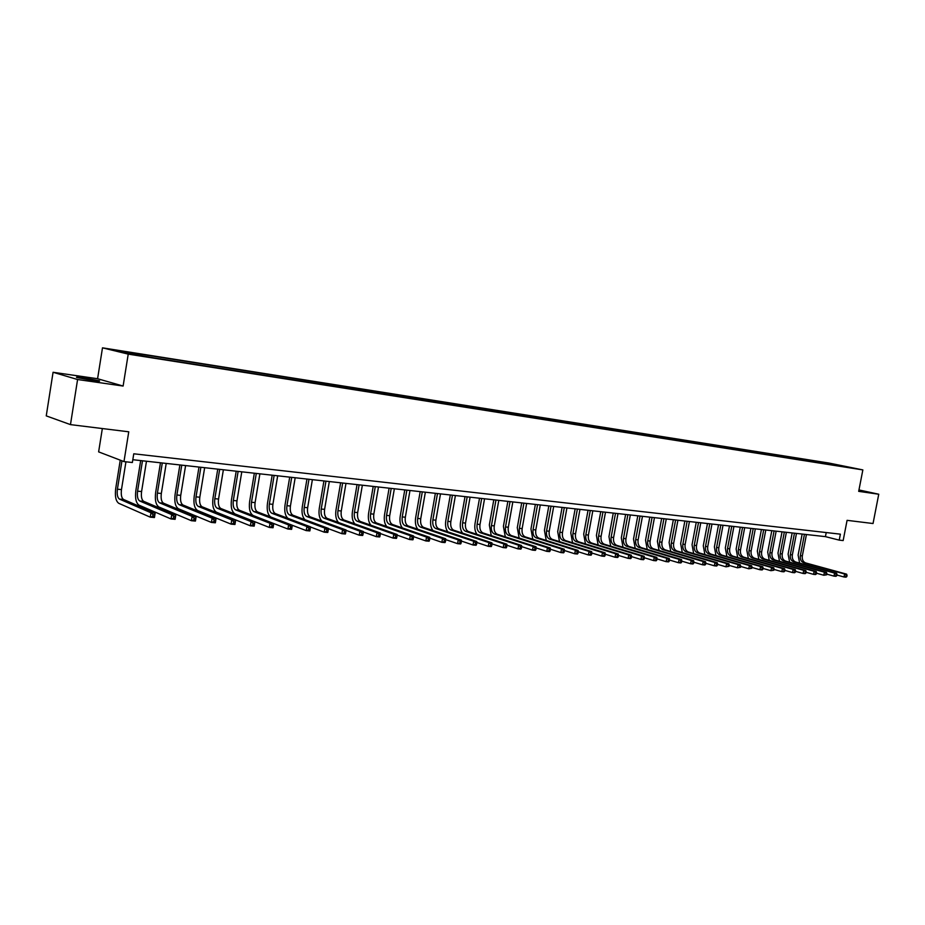 <?xml version="1.0" encoding="UTF-8"?>
<svg xmlns="http://www.w3.org/2000/svg" width="925" height="925" viewBox="0 0 925 925"><rect width="100%" height="100%" fill="white"/><g stroke="black" fill="none" stroke-linecap="round" stroke-linejoin="round"><path stroke-width="1.39" d="M92.419 380.418C98.859 381.297 101.033 381.401 98.94 380.707L83.759 377.897C77.249 376.995 75.052 376.891 77.157 377.597L92.419 380.418M139.918 355.813L132.24 354.402L139.918 355.813M102.34 428.553L98.628 451.874L123.973 461.587L132.368 462.512L133.767 453.793L840.386 534.164L839.229 540.131L843.161 540.558L847.08 520.336L873.038 523.527L878.75 494.228L858.967 489.949M53.072 372.278L46.25 415.88L70.473 424.621L77.584 379.528L123.118 386.049L128.228 354.125L102.49 347.835L97.588 378.73L53.072 372.278L77.584 379.528M128.228 354.125L862.852 469.912L828.835 463.032L102.49 347.835M849.266 467.403L855.856 468.651L849.231 467.576M825.447 463.818L824.961 462.847L819.481 461.737L134.495 353.188L138.727 354.206L138.935 355.154M824.961 462.847L849.659 467.391L838.871 465.934M138.727 354.206L116.492 350.679L127.268 353.304L154.093 357.906L839.114 465.726M123.973 461.587L128.76 431.802L70.473 424.621M862.852 469.912L858.689 491.348L878.75 494.228M132.818 459.713L825.435 536.639L839.229 540.131M826.222 532.557L825.435 536.639M819.481 461.737L819.261 462.847M835.448 465.391L835.506 464.523M123.118 386.049L97.588 378.73M799.616 563.094L798.113 555.058L802.148 534.06M806.427 534.534L802.333 555.856C801.917 559.475 803.027 561.833 805.663 562.932L846.595 574.148L844.606 573.974L846.259 575.269L846.028 576.483L846.826 576.553L847.057 575.338L846.259 575.269M804.438 534.315L800.345 555.659C799.928 559.29 801.038 561.648 803.675 562.747L844.606 573.974L844.028 576.992L836.94 575.038M846.826 576.553L846.017 577.165L844.028 576.992L846.028 576.483M847.057 575.338L846.595 574.148M789.615 562.192L788.112 554.087L792.158 532.95M796.46 533.424L792.343 554.884C791.927 558.527 793.037 560.908 795.685 562.007L836.593 573.269L834.581 573.084L836.235 574.39L836.003 575.604L836.813 575.674L837.044 574.46L836.235 574.39M794.448 533.205L790.332 554.688C789.915 558.342 791.025 560.712 793.662 561.822L834.581 573.084L833.992 576.125L826.8 574.136M836.813 575.674L836.003 576.298L833.992 576.125L836.003 575.604M837.044 574.46L836.593 573.269M779.497 561.267L777.983 553.092L782.041 531.829M786.366 532.303L782.238 553.902C781.822 557.567 782.932 559.96 785.568 561.07L826.464 572.367L824.418 572.193L826.083 573.5L825.852 574.726L826.661 574.795L826.904 573.581L826.083 573.5M784.331 532.083L780.203 553.705C779.775 557.37 780.885 559.764 783.521 560.874L824.418 572.193L823.828 575.257L816.521 573.211M826.661 574.795L823.828 575.257L825.852 574.726M826.904 573.581L826.464 572.367M769.242 560.353L767.715 552.098L771.797 530.684M776.144 531.17L772.005 552.907C771.577 556.596 772.687 559.001 775.323 560.111L816.197 571.465L814.127 571.28L815.792 572.598L815.561 573.835L816.393 573.905L816.625 572.679L815.792 572.598M774.086 530.938L769.935 552.699C769.519 556.399 770.618 558.804 773.254 559.926L814.127 571.28L813.526 574.367L806.114 572.286M816.393 573.905L815.596 574.541L813.526 574.367L815.561 573.835M816.625 572.679L816.197 571.465M758.858 559.417L757.332 551.08L761.425 529.528M765.796 530.025L761.633 551.89C761.206 555.613 762.304 558.029 764.94 559.151L805.791 570.552L803.686 570.367L805.374 571.696L805.132 572.933L805.976 573.003L806.207 571.766L805.374 571.696M763.703 529.782L759.541 551.693C759.113 555.416 760.223 557.833 762.847 558.954L803.686 570.367L803.097 573.465L795.558 571.338M805.976 573.003L805.189 573.65L803.097 573.465L805.132 572.933M806.207 571.766L805.791 570.552M748.348 558.469L746.799 550.051L750.915 528.372M755.309 528.857L751.135 550.872C750.695 554.607 751.805 557.047 754.43 558.168L795.246 569.615L793.118 569.43L794.806 570.771L794.563 572.02L795.419 572.089L795.662 570.841L794.806 570.771M753.193 528.614L749.019 550.664C748.579 554.41 749.678 556.85 752.314 557.972L793.118 569.43L792.517 572.552L784.874 570.39M795.419 572.089L794.644 572.737L792.517 572.552L794.563 572.02M795.662 570.841L795.246 569.615M737.688 557.509L736.138 549.011L740.266 527.181M744.683 527.678L740.497 549.832C740.058 553.601 741.156 556.052 743.781 557.174L784.562 568.678L782.411 568.482L784.099 569.835L783.857 571.095L784.724 571.164L784.967 569.904L784.099 569.835M742.544 527.435L738.347 549.623C737.919 553.393 739.006 555.844 741.642 556.977L782.411 568.482L781.81 571.627L774.04 569.418M784.724 571.164L783.961 571.812L781.81 571.627L783.857 571.095M784.967 569.904L784.562 568.678M726.9 556.538L725.327 547.958L729.478 525.99M733.918 526.475L729.709 548.791C729.282 552.572 730.368 555.035 732.993 556.179L773.728 567.719L771.554 567.522L773.254 568.887L773.011 570.147L773.878 570.228L774.121 568.956L773.254 568.887M731.756 526.244L727.536 548.571C727.108 552.375 728.195 554.838 730.819 555.971L771.554 567.522L770.941 570.69L763.056 568.436M773.878 570.228L770.941 570.69L773.011 570.147M774.121 568.956L773.728 567.719M715.962 555.555L714.389 546.895L718.54 524.776M723.015 525.273L718.794 547.727C718.355 551.543 719.442 554.017 722.067 555.162L762.755 566.748L760.547 566.551L762.246 567.915L762.003 569.199L762.894 569.268L763.137 567.996L762.246 567.915M720.818 525.03L716.586 547.507C716.147 551.335 717.245 553.809 719.858 554.954L760.547 566.551L759.934 569.742L751.921 567.441M762.894 569.268L762.154 569.939L759.934 569.742L762.003 569.199M763.137 567.996L762.755 566.748M704.885 554.561L703.289 545.808L707.463 523.538M711.972 524.036L707.729 546.652C707.278 550.491 708.365 552.977 710.99 554.133L751.632 565.765L749.389 565.568L751.1 566.944L750.857 568.227L751.759 568.308L752.002 567.025L751.1 566.944M709.741 523.793L705.497 546.432C705.047 550.271 706.133 552.768 708.758 553.925L749.389 565.568L748.776 568.783L740.636 566.424M751.759 568.308L748.776 568.783L750.857 568.227M752.002 567.025L751.632 565.765M693.657 553.555L692.05 544.709L696.247 522.29M700.768 522.798L696.513 545.553C696.062 549.427 697.149 551.936 699.763 553.081L740.347 564.77L738.069 564.574L739.792 565.95L739.549 567.245L740.462 567.326L740.705 566.031L739.792 565.95M698.514 522.544L694.247 545.334C693.808 549.207 694.883 551.716 697.496 552.873L738.069 564.574L737.456 567.8L729.189 565.395M740.462 567.326L737.456 567.8L739.549 567.245M740.705 566.031L740.347 564.77M682.28 552.537L680.661 543.599L684.87 521.029M689.426 521.538L685.147 544.455C684.697 548.34 685.772 550.872 688.385 552.028L728.912 563.764L726.599 563.556L728.333 564.955L728.091 566.25L729.004 566.331L729.258 565.036L728.333 564.955M687.136 521.284L682.858 544.224C682.407 548.12 683.482 550.653 686.084 551.809L726.599 563.556L725.986 566.817L717.58 564.354M729.004 566.331L725.986 566.817L728.091 566.25M729.258 565.036L728.912 563.764M670.752 551.497L669.11 542.478L673.342 519.746M677.921 520.255L673.631 543.333C673.18 547.253 674.256 549.785 676.857 550.953L717.314 562.735L714.967 562.539L716.713 563.938L716.459 565.244L717.395 565.325L717.65 564.019L716.713 563.938M675.608 520L671.307 543.102C670.856 547.022 671.932 549.566 674.522 550.733L714.967 562.539L714.354 565.811L705.81 563.302M717.395 565.325L716.69 566.019L714.354 565.811L716.459 565.244M717.65 564.019L717.314 562.735M659.062 550.456L657.409 541.333L661.653 518.451M666.266 518.96L661.953 542.189C661.502 546.143 662.566 548.698 665.168 549.866L705.544 561.706L703.173 561.498L704.919 562.909L704.677 564.227L705.625 564.308L705.868 562.99L704.919 562.909M663.919 518.705L659.594 541.969C659.143 545.912 660.207 548.479 662.809 549.647L703.173 561.498L702.561 564.793L693.877 562.227M705.625 564.308L704.931 565.002L702.561 564.793L704.677 564.227M705.868 562.99L705.544 561.706M647.211 549.404L645.546 540.177L649.801 517.133M654.449 517.653L650.113 541.044C649.662 545.01 650.726 547.588 653.316 548.756L693.623 560.654L691.218 560.434L692.964 561.857L692.721 563.186L693.681 563.267L693.923 561.938L692.964 561.857M652.067 517.387L647.731 540.813C647.269 544.79 648.332 547.357 650.923 548.537L691.218 560.434L690.593 563.764L681.771 561.14M693.681 563.267L692.998 563.972L690.593 563.764L692.721 563.186M693.923 561.938L693.623 560.654M635.197 548.328L633.521 538.998L637.799 515.803M642.459 516.323L638.111 539.876C637.649 543.877 638.712 546.467 641.303 547.646L681.517 559.579L679.077 559.371L680.835 560.793L680.592 562.134L681.563 562.227L681.817 560.885L680.835 560.793M640.042 516.058L635.695 539.633C635.232 543.646 636.296 546.236 638.874 547.415L679.077 559.371L678.453 562.712L669.492 560.03M681.563 562.227L680.893 562.932L678.453 562.712L680.592 562.134M681.817 560.885L681.517 559.579M623.011 547.242L621.322 537.818L625.612 514.45M630.307 514.971L625.947 538.685C625.485 542.721 626.537 545.322 629.116 546.513L669.249 558.503L666.775 558.284L668.532 559.717L668.289 561.07L669.272 561.163L669.527 559.81L668.532 559.717M627.867 514.705L623.496 538.454C623.034 542.478 624.086 545.091 626.653 546.282L666.775 558.284L666.139 561.66L657.028 558.908M669.272 561.163L668.625 561.868L666.139 561.66L668.289 561.07M669.527 559.81L669.249 558.503M610.662 546.143L608.962 536.604L613.263 513.074M617.993 513.606L613.61 537.494C613.148 541.541 614.188 544.166 616.755 545.357L656.796 557.405L654.287 557.185L656.056 558.631L655.802 559.995L656.808 560.076L657.062 558.723L656.056 558.631M615.507 513.329L611.124 537.252C610.65 541.31 611.702 543.935 614.269 545.126L654.287 557.185L653.651 560.573L644.39 557.763M656.808 560.076L656.16 560.793L653.651 560.573L655.802 559.995M657.062 558.723L656.796 557.405M598.14 545.033L596.417 535.378L600.741 511.687M605.493 512.219L601.1 536.269C600.626 540.35 601.666 542.998 604.233 544.201L644.158 556.283L641.615 556.064L643.395 557.521L643.141 558.897L644.158 558.977L644.413 557.613L643.395 557.521M602.973 511.93L598.579 536.026C598.105 540.119 599.146 542.755 601.701 543.958L641.615 556.064L640.979 559.486L631.555 556.596M644.158 558.977L643.534 559.706L640.979 559.486L643.141 558.897M644.413 557.613L644.158 556.283M585.444 543.9L583.698 534.141L588.034 510.276M592.821 510.808L588.416 535.032C587.93 539.148 588.971 541.807 591.526 543.01L631.336 555.162L628.757 554.931L630.538 556.399L630.283 557.775L631.324 557.868L631.578 556.492L630.538 556.399M590.266 510.519L585.849 534.789C585.375 538.905 586.404 541.564 588.959 542.778L628.757 554.931L628.121 558.376L618.536 555.428M631.324 557.868L630.711 558.596L628.121 558.376L630.283 557.775M631.578 556.492L631.336 555.162M572.563 542.767L570.794 532.881L575.153 508.842M579.963 509.374L575.535 533.783C575.061 537.922 576.09 540.605 578.634 541.819L618.328 554.006L615.703 553.774L617.507 555.254L617.241 556.653L618.293 556.734L618.548 555.347L617.507 555.254M577.373 509.097L572.945 533.528C572.459 537.679 573.488 540.362 576.032 541.576L615.703 553.774L615.067 557.255L605.32 554.225M618.293 556.734L617.692 557.474L615.067 557.255L617.241 556.653M618.548 555.347L618.328 554.006M559.498 541.611L557.706 531.609L562.088 507.397M566.933 507.929L562.481 532.511C561.995 536.685 563.024 539.379 565.557 540.593L605.123 552.838L602.464 552.607L604.268 554.098L604.013 555.497L605.077 555.59L605.332 554.191L604.268 554.098M564.296 507.64L559.845 532.257C559.359 536.431 560.388 539.136 562.92 540.35L602.464 552.607L601.817 556.11L591.908 553.011L590.832 552.93L590.566 554.341L591.653 554.433L591.722 551.658L589.017 551.427L590.832 552.93M605.077 555.59L604.487 556.341L601.817 556.11L604.013 555.497M605.332 554.191L605.123 552.838M546.236 540.443L544.432 530.314L548.826 505.917M553.693 506.461L549.23 531.227C548.745 535.425 549.762 538.142 552.283 539.368L591.722 551.658M551.034 506.16L546.559 530.962C546.074 535.17 547.091 537.887 549.612 539.113L589.017 551.427L588.369 554.954L578.275 551.762M591.653 554.433L591.075 555.185L588.369 554.954L590.566 554.341M532.788 539.252L530.962 528.996L535.367 504.426M540.281 504.969L535.795 529.921C535.298 534.153 536.315 536.882 538.824 538.107L578.113 550.456L575.373 550.213L577.188 551.728L576.934 553.15L578.033 553.254L578.287 551.832L577.188 551.728M537.564 504.668L533.077 529.655C532.592 533.887 533.598 536.627 536.107 537.853L575.373 550.213L574.726 553.774L564.447 550.502M578.033 553.254L577.466 554.006L574.726 553.774L576.934 553.15M578.287 551.832L578.113 550.456M519.145 538.061L517.283 527.666L521.712 502.911M526.649 503.454L522.151 528.591C521.654 532.858 522.66 535.598 525.157 536.835L564.296 549.242L561.51 548.999L563.337 550.525L563.082 551.947L564.192 552.052L564.458 550.618L563.337 550.525M523.908 503.154L519.399 528.325C518.902 532.592 519.908 535.344 522.405 536.581L561.51 548.999L560.862 552.572L550.398 549.219M564.192 552.052L563.649 552.815L560.862 552.572L563.082 551.947M564.458 550.618L564.296 549.242M505.293 536.847L503.408 526.313L507.86 501.373M512.832 501.928L508.311 527.238C507.813 531.54 508.808 534.303 511.294 535.552L550.271 548.005L547.438 547.75L549.277 549.288L549.011 550.733L550.144 550.837L550.41 549.392L549.277 549.288M510.033 501.616L505.512 526.972C505.015 531.274 506.01 534.049 508.496 535.286L547.438 547.75L546.791 551.358L536.13 547.912M550.144 550.837L549.623 551.612L546.791 551.358L549.011 550.733M550.41 549.392L550.271 548.005M491.244 535.61L489.337 524.938L493.8 499.812M498.795 500.367L494.262 525.874C493.753 530.198 494.748 532.985 497.222 534.245L536.026 546.744L533.158 546.49L534.997 548.039L534.731 549.496L535.887 549.6L536.142 548.143L534.997 548.039M495.962 500.055L491.429 525.597C490.921 529.933 491.903 532.731 494.378 533.979L533.158 546.49L532.499 550.132L521.642 546.594M535.887 549.6L535.378 550.375L532.499 550.132L534.731 549.496M536.142 548.143L536.026 546.744M476.976 534.373C475.022 531.597 474.375 527.99 475.034 523.538L479.52 498.228M484.55 498.783L479.994 524.487C479.485 528.846 480.468 531.655 482.931 532.916L521.561 545.472L518.636 545.218L520.486 546.768L520.22 548.236L521.399 548.34L521.654 546.872L520.486 546.768M481.682 498.459L477.127 524.209C476.606 528.568 477.589 531.389 480.052 532.638L518.636 545.218L517.988 548.883L506.923 545.241M521.399 548.34L520.902 549.126L517.988 548.883L520.22 548.236M521.654 546.872L521.561 545.472M462.5 533.112C460.511 530.314 459.852 526.66 460.523 522.128L465.021 496.609M470.097 497.176L465.518 523.076C465.009 527.47 465.98 530.303 468.432 531.563L506.865 544.178L503.894 543.912L505.755 545.484L505.489 546.964L506.68 547.068L506.935 545.588L505.755 545.484M467.171 496.852L462.604 522.798C462.084 527.192 463.055 530.025 465.506 531.285L503.894 543.912L503.235 547.612L491.973 543.865M506.68 547.068L506.206 547.866L503.235 547.612L505.489 546.964M506.935 545.588L506.865 544.178M447.804 531.829C445.781 529.031 445.11 525.319 445.792 520.694L450.313 494.979M455.412 495.546L450.822 521.654C450.302 526.071 451.261 528.927 453.701 530.187L491.938 542.859L488.92 542.593L490.782 544.178L490.516 545.669L491.73 545.773L491.984 544.282L490.782 544.178M452.441 495.222L447.85 521.365C447.342 525.793 448.29 528.649 450.729 529.909L488.92 542.593L488.261 546.317L476.791 542.466M491.73 545.773L491.267 546.571L488.261 546.317L490.516 545.669M491.984 544.282L491.938 542.859M432.888 530.545C430.819 527.736 430.137 523.966 430.83 519.226L435.363 493.314M440.497 493.892L435.895 520.197C435.374 524.66 436.322 527.528 438.751 528.799L476.768 541.518L473.704 541.252L475.577 542.848L475.311 544.339L476.537 544.455L476.803 542.952L475.577 542.848M437.49 493.557L432.877 519.908C432.357 524.371 433.305 527.238 435.733 528.522L473.704 541.252L473.033 544.998L461.355 541.044M476.537 544.455L476.097 545.264L473.033 544.998L475.311 544.339M476.803 542.952L476.768 541.518M417.742 529.239C415.637 526.418 414.932 522.59 415.637 517.746L420.193 491.637M425.361 492.204L420.736 518.717C420.204 523.215 421.153 526.105 423.558 527.389L461.355 540.154L458.233 539.888L460.118 541.495L459.852 543.01L461.089 543.114L461.367 541.599L460.118 541.495M422.297 491.869L417.672 518.428C417.152 522.926 418.088 525.816 420.493 527.1L458.233 539.888L457.574 543.669L445.677 539.599M461.089 543.114L460.685 543.935L457.574 543.669L459.852 543.01M461.367 541.599L461.355 540.154M402.363 527.909C400.213 525.088 399.496 521.203 400.213 516.243L404.78 489.926M409.983 490.504L405.335 517.225C404.815 521.758 405.74 524.66 408.133 525.955L445.688 538.778L442.52 538.5L444.405 540.119L444.139 541.645L445.411 541.749L445.677 540.223L444.405 540.119M406.873 490.158L402.236 516.925C401.704 521.457 402.629 524.371 405.011 525.666L442.52 538.5L441.849 542.316L429.743 538.13M445.411 541.749L445.017 542.582L441.849 542.316L444.139 541.645M445.677 540.223L445.688 538.778M386.743 526.579C384.546 523.758 383.806 519.804 384.534 514.716L389.113 488.18M394.362 488.77L389.703 515.699C389.171 520.266 390.084 523.192 392.454 524.498L429.767 537.367L426.541 537.09L428.437 538.72L428.171 540.258L429.454 540.373L429.732 538.836L428.437 538.72M391.206 488.412L386.546 515.398C386.002 519.966 386.928 522.903 389.298 524.197L426.541 537.09L425.87 540.94L413.544 536.627M429.454 540.373L429.096 541.217L425.87 540.94L428.171 540.258M429.732 538.836L429.767 537.367M370.89 525.227C368.624 522.405 367.873 518.393 368.613 513.155L373.214 486.411M378.487 487.001L373.816 514.15C373.272 518.752 374.174 521.712 376.533 523.007L413.579 535.945L410.307 535.656L412.203 537.298L411.937 538.847L413.244 538.963L413.521 537.413L412.203 537.298M375.284 486.642L370.601 513.837C370.058 518.451 370.971 521.411 373.318 522.717L410.307 535.656L409.636 539.541L397.091 535.101M413.244 538.963L412.897 539.818L409.636 539.541L411.937 538.847M413.521 537.413L413.579 535.945M354.784 523.862C352.46 521.064 351.673 516.971 352.437 511.583L357.05 484.619M362.357 485.209L357.663 512.589C357.119 517.225 358.021 520.197 360.357 521.503L397.126 534.488L393.796 534.199L395.703 535.852L395.438 537.425L396.767 537.541L397.033 535.968L395.703 535.852M359.108 484.85L354.414 512.265C353.859 516.913 354.761 519.896 357.085 521.203L393.796 534.199L393.113 538.107L380.348 533.54M396.767 537.541L396.443 538.396L393.113 538.107L395.438 537.425M397.033 535.968L397.126 534.488M338.434 522.486C336.041 519.711 335.22 515.537 335.995 509.976L340.62 482.792M345.973 483.393L341.267 510.982C340.712 515.664 341.591 518.659 343.915 519.977L380.383 533.02L377.007 532.719L378.926 534.384L378.649 535.968L380.002 536.084L380.279 534.511L378.926 534.384M342.666 483.023L337.949 510.669C337.405 515.352 338.284 518.347 340.597 519.665L377.007 532.719L376.325 536.662L363.328 531.956M380.002 536.084L379.701 536.951L376.325 536.662L378.649 535.968M380.279 534.511L380.383 533.02M321.831 521.099C319.345 518.358 318.501 514.103 319.287 508.345L323.935 480.942M329.323 481.543L324.594 509.363C324.039 514.08 324.906 517.098 327.196 518.416L363.375 531.517L359.929 531.216L361.86 532.893L361.583 534.488L362.958 534.604L363.236 533.02L361.86 532.893M325.958 481.162L321.218 509.039C320.663 513.757 321.53 516.786 323.831 518.104L359.929 531.216L359.247 535.193L346.019 530.337M362.958 534.604L362.681 535.482L359.247 535.193L361.583 534.488M363.236 533.02L363.375 531.517M304.984 519.711C302.394 517.029 301.504 512.693 302.302 506.692L306.961 479.058M312.384 479.659L307.643 507.721C307.088 512.473 307.944 515.514 310.21 516.844L346.066 529.99L342.562 529.678L344.493 531.378L344.216 532.985L345.615 533.101L345.892 531.493L344.493 531.378M308.973 479.277L304.221 507.386C303.666 512.138 304.51 515.19 306.776 516.52L342.562 529.678L341.88 533.69L328.421 528.684M345.615 533.101L345.372 533.991L341.88 533.69L344.216 532.985M345.892 531.493L346.066 529.99M287.906 518.324C285.178 515.745 284.218 511.305 285.027 505.004L289.71 477.138M295.179 477.751L290.415 506.044C289.849 510.831 290.693 513.895 292.947 515.237L328.456 528.429L324.895 528.117L326.837 529.828L326.56 531.447L327.982 531.574L328.259 529.956L326.837 529.828M291.699 477.358L286.935 505.697C286.368 510.496 287.213 513.572 289.456 514.913L324.895 528.117L324.201 532.164L310.511 527.007M327.982 531.574L327.762 532.476L324.201 532.164L326.56 531.447M328.259 529.956L328.456 528.429M270.69 516.971C267.707 514.601 266.631 510.045 267.475 503.292L272.181 475.196M277.685 475.808L272.898 504.333C272.332 509.166 273.153 512.253 275.384 513.606L310.534 526.857L306.915 526.533L308.869 528.256L308.592 529.898L310.037 530.025L310.314 528.383L308.869 528.256M274.147 475.415L269.36 503.986C268.793 508.831 269.614 511.93 271.834 513.271L306.915 526.533L306.233 530.615L292.3 525.296M310.037 530.025L309.852 530.927L306.233 530.615L308.592 529.898M310.314 528.383L310.534 526.857M291.78 528.441L292.057 526.788L290.577 526.66L290.3 528.314L291.78 528.441L291.618 529.354L287.929 529.042L253.253 515.572C249.97 513.537 248.767 508.854 249.623 501.558L254.34 473.218M259.89 473.831L255.092 502.599C254.514 507.478 255.323 510.588 257.52 511.941L292.312 525.25L288.623 524.926L290.577 526.66M256.294 473.427L251.496 502.252C250.918 507.131 251.727 510.253 253.912 511.606L288.623 524.926L287.929 529.042L290.3 528.314M292.057 526.788L292.312 525.25M238.13 471.415L233.32 500.483C232.73 505.408 233.528 508.542 235.69 509.906L270.007 523.273L273.754 523.608L273.06 527.759L269.314 527.435L235.031 513.918C231.782 511.86 230.602 507.154 231.47 499.778L236.21 471.195M241.783 471.819L236.973 500.841C236.395 505.755 237.193 508.889 239.367 510.253L273.754 523.608L273.465 525.169L271.973 525.03L271.696 526.695L273.187 526.822L273.465 525.169M271.696 526.695L269.314 527.435L270.007 523.273L271.973 525.03M273.187 526.822L273.06 527.759M219.664 469.357L214.831 498.679C214.242 503.651 215.016 506.819 217.155 508.183L251.057 521.607L254.872 521.943L254.178 526.128L250.351 525.805L216.485 512.23C213.282 510.161 212.126 505.408 213.004 497.985L217.757 469.148M223.376 469.773L218.554 499.049C217.965 503.998 218.739 507.166 220.89 508.53L254.872 521.943L254.548 523.504L253.022 523.377L252.745 525.053L254.271 525.192L254.548 523.504M252.745 525.053L250.351 525.805L251.057 521.607L253.022 523.377M254.271 525.192L254.178 526.128M200.864 467.275L196.019 496.852C195.429 501.859 196.181 505.05 198.297 506.426L231.759 519.908L235.644 520.243L234.95 524.475L231.065 524.14L197.626 510.507C194.47 508.426 193.337 503.639 194.227 496.147L198.991 467.067M204.656 467.692L199.812 497.222C199.21 502.217 199.973 505.408 202.089 506.784L235.644 520.243L235.297 521.827L233.736 521.688L233.458 523.388L235.008 523.515L235.297 521.827M233.458 523.388L231.065 524.14L231.759 519.908L233.736 521.688M235.008 523.515L234.95 524.475M181.751 465.148L176.883 494.991C176.282 500.043 177.022 503.258 179.103 504.645L212.114 518.173L216.068 518.52L215.375 522.787L211.409 522.44L178.433 508.762C175.322 506.669 174.212 501.847 175.114 494.285L179.889 464.94M185.601 465.576L180.733 495.361C180.144 500.413 180.884 503.616 182.965 505.004L216.068 518.52L215.687 520.104L214.103 519.966L213.814 521.677L215.398 521.816L215.687 520.104M213.814 521.677L211.409 522.44L212.114 518.173L214.103 519.966M215.398 521.816L215.375 522.787M162.291 462.986L157.412 493.094C156.799 498.193 157.528 501.431 159.574 502.83L192.111 516.404L196.135 516.763L195.429 521.064L191.406 520.717L158.892 506.981C155.839 504.877 154.752 500.009 155.666 492.389L160.464 462.789M166.211 463.425L161.332 493.476C160.73 498.563 161.447 501.801 163.505 503.188L196.135 516.763L195.707 518.358L194.1 518.22L193.811 519.942L195.429 520.081L195.707 518.358M193.811 519.942L191.406 520.717L192.111 516.404L194.1 518.22M195.429 520.081L195.429 521.064M142.485 460.789L137.582 491.163C136.981 496.309 137.675 499.581 139.687 500.98L171.726 514.612L175.831 514.971L175.126 519.318L171.021 518.96L139.016 505.166C135.998 503.05 134.958 498.147 135.871 490.458L140.681 460.592M146.474 461.228L141.583 491.557C140.97 496.69 141.675 499.951 143.699 501.35L175.831 514.971L175.368 516.578L173.727 516.439L173.438 518.185L175.091 518.324L175.368 516.578M173.438 518.185L171.021 518.96L171.726 514.612L173.727 516.439M175.091 518.324L175.126 519.318M121.961 460.812L117.406 489.198C116.793 494.389 117.475 497.685 119.452 499.095L150.972 512.774L155.146 513.144L154.44 517.526L150.255 517.168L118.77 503.316C115.81 501.2 114.793 496.251 115.718 488.493L120.262 460.164M125.939 461.806L121.476 489.603C120.863 494.783 121.545 498.066 123.534 499.477L155.146 513.144L154.648 514.774L152.972 514.624L152.683 516.381L154.359 516.532L154.648 514.774M152.683 516.381L150.255 517.168L150.972 512.774L152.972 514.624M154.359 516.532L154.44 517.526M802.333 555.856L800.345 555.659M805.663 562.932L803.675 562.747M792.343 554.884L790.332 554.688M795.685 562.007L793.662 561.822M782.238 553.902L780.203 553.705M785.568 561.07L783.521 560.874M772.005 552.907L769.935 552.699M775.323 560.111L773.254 559.926M761.633 551.89L759.541 551.693M764.94 559.151L762.847 558.954M751.135 550.872L749.019 550.664M754.43 558.168L752.314 557.972M740.497 549.832L738.347 549.623M743.781 557.174L741.642 556.977M729.709 548.791L727.536 548.571M732.993 556.179L730.819 555.971M718.794 547.727L716.586 547.507M722.067 555.162L719.858 554.954M707.729 546.652L705.497 546.432M710.99 554.133L708.758 553.925M696.513 545.553L694.247 545.334M699.763 553.081L697.496 552.873M685.147 544.455L682.858 544.224M688.385 552.028L686.084 551.809M673.631 543.333L671.307 543.102M676.857 550.953L674.522 550.733M661.953 542.189L659.594 541.969M665.168 549.866L662.809 549.647M650.113 541.044L647.731 540.813M653.316 548.756L650.923 548.537M638.111 539.876L635.695 539.633M641.303 547.646L638.874 547.415M625.947 538.685L623.496 538.454M629.116 546.513L626.653 546.282M613.61 537.494L611.124 537.252M616.755 545.357L614.269 545.126M601.1 536.269L598.579 536.026M604.233 544.201L601.701 543.958M588.416 535.032L585.849 534.789M591.526 543.01L588.959 542.778M575.535 533.783L572.945 533.528M578.634 541.819L576.032 541.576M562.481 532.511L559.845 532.257M565.557 540.593L562.92 540.35M549.23 531.227L546.559 530.962M552.283 539.368L549.612 539.113M535.795 529.921L533.077 529.655M538.824 538.107L536.107 537.853M522.151 528.591L519.399 528.325M525.157 536.835L522.405 536.581M508.311 527.238L505.512 526.972M511.294 535.552L508.496 535.286M494.262 525.874L491.429 525.597M497.222 534.245L494.378 533.979M479.994 524.487L477.127 524.209M482.931 532.916L480.052 532.638M465.518 523.076L462.604 522.798M468.432 531.563L465.506 531.285M450.822 521.654L447.85 521.365M453.701 530.187L450.729 529.909M435.895 520.197L432.877 519.908M438.751 528.799L435.733 528.522M420.736 518.717L417.672 518.428M423.558 527.389L420.493 527.1M405.335 517.225L402.236 516.925M408.133 525.955L405.011 525.666M389.703 515.699L386.546 515.398M392.454 524.498L389.298 524.197M373.816 514.15L370.601 513.837M376.533 523.007L373.318 522.717M357.663 512.589L354.414 512.265M360.357 521.503L357.085 521.203M341.267 510.982L337.949 510.669M343.915 519.977L340.597 519.665M324.594 509.363L321.218 509.039M327.196 518.416L323.831 518.104M307.643 507.721L304.221 507.386M310.21 516.844L306.776 516.52M290.415 506.044L286.935 505.697M292.947 515.237L289.456 514.913M272.898 504.333L269.36 503.986M275.384 513.606L271.834 513.271M255.092 502.599L251.496 502.252M257.52 511.941L253.912 511.606M236.973 500.841L233.32 500.483M239.367 510.253L235.69 509.906M218.554 499.049L214.831 498.679M220.89 508.53L217.155 508.183M199.812 497.222L196.019 496.852M202.089 506.784L198.297 506.426M180.733 495.361L176.883 494.991M182.965 505.004L179.103 504.645M161.332 493.476L157.412 493.094M163.505 503.188L159.574 502.83M141.583 491.557L137.582 491.163M143.699 501.35L139.687 500.98M121.476 489.603L117.406 489.198M123.534 499.477L119.452 499.095"/></g></svg>
